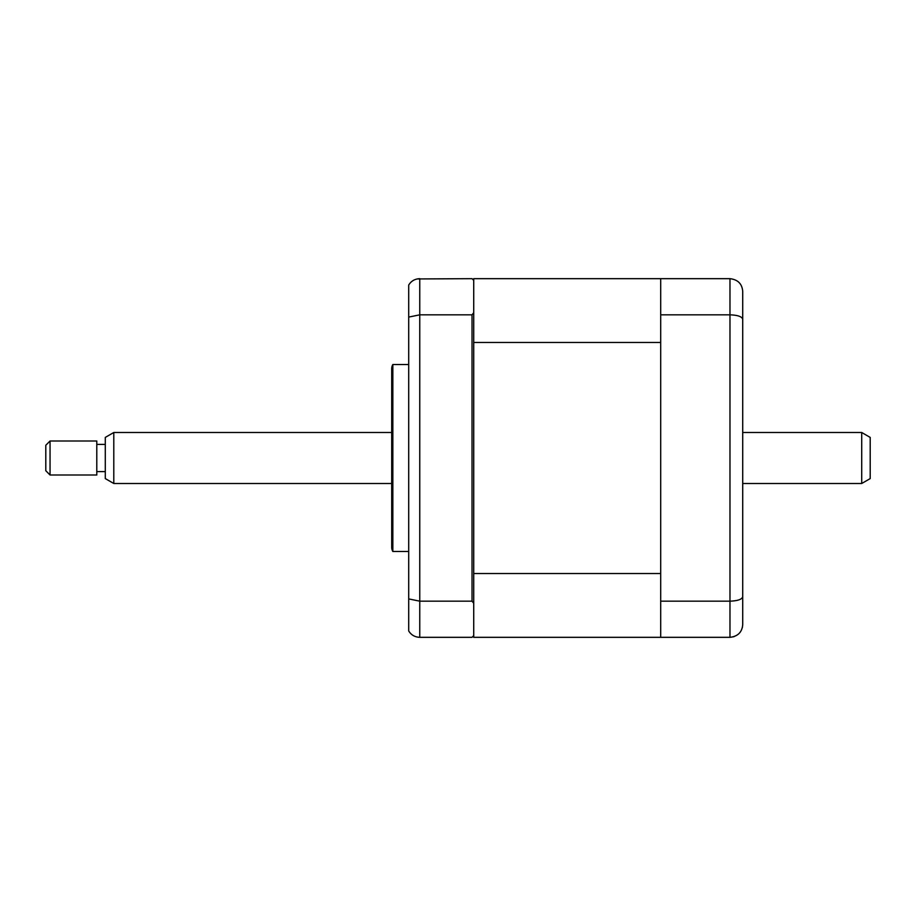 <?xml version="1.0" encoding="UTF-8"?>
<svg xmlns="http://www.w3.org/2000/svg" width="916" height="916" viewBox="0 0 916 916"><rect width="100%" height="100%" fill="white"/><g stroke="black" fill="none" stroke-linecap="round" stroke-linejoin="round"><path stroke-width="1.37" d="M408.708 364.511L392.85 364.511L392.85 551.489L408.708 551.489M392.85 551.489A8.496 8.496 0 0 1 391.705 547.241L391.705 368.759A8.496 8.496 0 0 1 392.85 364.511M660.699 637.33L660.699 278.67L473.721 278.67L473.721 342.47L660.699 342.47L660.699 573.53L473.721 573.53L473.721 603.278L472.026 601.171L472.026 314.829L473.721 312.722L472.026 314.829L419.757 314.829L408.708 317.085L408.708 598.915L419.757 601.171L419.757 637.33L472.026 637.33L473.721 635.624L473.721 637.33L729.972 637.33C737.872 636.402 742.12 632.154 742.716 624.575L742.716 596.637C742.12 599.35 737.872 600.862 729.972 601.171L729.972 314.829C737.872 315.138 742.12 316.65 742.716 319.363L742.716 596.637M473.721 280.376L472.026 278.67L417.055 278.956M472.026 601.171L419.757 601.171L419.757 278.67C414.845 278.888 411.158 281.017 408.708 285.059L408.708 317.085M408.708 598.915L408.708 630.941C411.158 634.983 414.845 637.112 419.757 637.33M473.721 603.278L473.721 635.624M742.716 300.769L742.716 402.33M742.716 513.67L742.716 615.231M660.699 278.67L729.972 278.67C737.872 279.598 742.12 283.846 742.716 291.425L742.716 319.363M660.699 601.171L729.972 601.171L729.972 637.33L734.014 636.666M660.699 314.829L729.972 314.829L729.972 278.67M742.407 627.368L742.716 624.575M473.721 342.47L473.721 573.53M861.704 432.501L870.2 437.413L870.2 478.587L861.704 483.499L861.704 432.501L742.716 432.501M113.79 483.499L105.294 478.587L105.294 437.413L113.79 432.501L113.79 483.499L391.705 483.499M50.048 450.443L50.048 475.003L96.798 475.003L96.798 440.997L50.048 440.997L50.048 450.443M50.048 475.003L45.8 470.744L45.8 445.256L50.048 440.997M742.716 483.499L861.704 483.499M105.294 471.603L96.798 471.603M105.294 444.397L96.798 444.397M113.79 432.501L391.705 432.501"/></g></svg>
